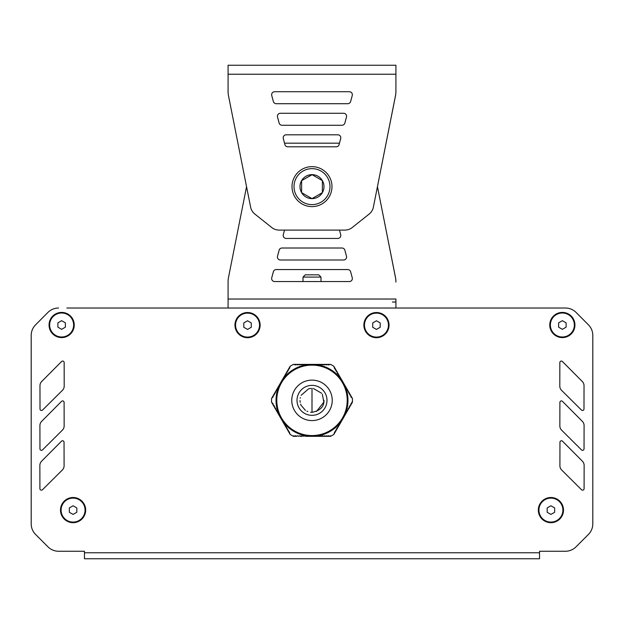 <?xml version="1.0" encoding="UTF-8"?>
<svg xmlns="http://www.w3.org/2000/svg" width="624" height="624" viewBox="0 0 624 624"><rect width="100%" height="100%" fill="white"/><g stroke="black" fill="none" stroke-linecap="round" stroke-linejoin="round"><path stroke-width="0.94" d="M333.879 366.311L334.675 368.815L335.501 369.127L333.879 366.311A40.459 40.459 0 0 0 330.541 364.385L312.913 364.385L312.211 364.946L311.009 364.393M316.961 364.728L316.134 364.619A35.966 35.966 0 0 1 316.961 364.728L318.295 364.385L319.402 364.946L320.089 364.385L321.204 364.946L321.89 364.385L323.006 364.946L323.692 364.385L324.8 364.946L325.486 364.385L326.602 364.946L327.288 364.385L328.396 364.946L330.541 364.385M312.991 364.393L293.459 364.385L295.604 364.946L296.712 364.385L297.398 364.946L298.514 364.385L299.2 364.946L300.308 364.385L300.994 364.946L302.11 364.385L302.796 364.946L303.911 364.385L304.598 364.946L305.705 364.385L307.039 364.728A35.966 35.966 0 0 1 307.866 364.619L307.039 364.728M283.631 378.238L283.124 378.908A35.966 35.966 0 0 1 283.631 378.238L283.998 376.919L285.043 376.233L284.895 375.359L285.94 374.681L285.8 373.799L286.837 373.121L286.697 372.247L287.742 371.561L287.594 370.687L288.639 370.009L288.499 369.127L289.536 368.449L290.121 366.311L281.307 381.576L281.237 382.832L280.402 383.144L280.543 384.025L279.505 384.704L279.435 385.944L278.6 386.264L278.538 387.504L277.703 387.816L277.852 388.697L276.806 389.376L276.947 390.25L275.909 390.936L275.839 392.176L275.005 392.488L274.942 393.736L274.108 394.048L274.256 394.922L273.211 395.608L273.14 396.848L271.58 398.424A40.459 40.459 0 0 0 271.58 402.277L273.14 403.853L273.211 405.093L274.256 405.779L274.108 406.653L274.942 406.965L275.005 408.213L275.839 408.525L275.909 409.765L276.947 410.452L276.806 411.325L277.852 412.004L277.703 412.885L278.538 413.197L278.6 414.437L279.435 414.757L279.505 415.997L280.543 416.676L280.402 417.557L281.237 417.869L281.299 419.11L282.134 419.429L282.204 420.67L283.241 421.348L283.101 422.23L284.146 422.908L283.998 423.782L284.833 424.102L284.895 425.342L285.73 425.654L285.8 426.902L286.627 427.214L286.697 428.454L287.531 428.774L287.594 430.014L288.428 430.326L288.499 431.574L289.325 431.886L290.121 434.39A40.459 40.459 0 0 0 293.459 436.316L296.712 436.316L297.398 435.755L298.514 436.316L299.2 435.755L300.308 436.316L300.994 435.755L302.11 436.316L302.796 435.755L303.911 436.316L304.598 435.755L305.705 436.316L306.392 435.755L307.507 436.316L308.194 435.755L309.301 436.316L309.988 435.755L311.103 436.316L311.789 435.755L312.897 436.316L313.583 435.755L314.699 436.316L315.385 435.755L316.493 436.316L317.179 435.755L318.295 436.316L318.981 435.755L320.089 436.316L320.783 435.755L321.89 436.316L322.577 435.755L323.692 436.316L324.379 435.755L325.486 436.316L326.173 435.755L327.288 436.316L327.974 435.755L330.541 436.316A40.459 40.459 0 0 0 333.879 434.39L334.675 431.886L335.501 431.574L335.572 430.326L336.406 430.014L336.469 428.774L337.303 428.454L337.163 427.58L338.2 426.902L338.27 425.654L339.105 425.342L339.167 424.102L340.002 423.782L339.854 422.908L340.899 422.23L340.759 421.348L341.796 420.67L341.866 419.429L342.701 419.11L342.763 417.869L343.598 417.557L343.457 416.676L344.495 415.997L344.565 414.757L345.4 414.437L345.462 413.197L346.297 412.885L346.148 412.004L347.194 411.325L347.053 410.452L348.091 409.765L348.161 408.525L348.995 408.213L349.058 406.965L349.892 406.653L349.744 405.779L350.789 405.093L350.86 403.853L352.42 402.277A40.459 40.459 0 0 0 352.42 398.424L350.86 396.848L350.789 395.608L349.744 394.922L349.892 394.048L349.058 393.736L348.995 392.488L348.161 392.176L348.091 390.936L347.053 390.25L347.194 389.376L346.148 388.697L346.297 387.816L345.462 387.504L345.4 386.264L344.565 385.944L344.495 384.704L343.457 384.025L343.598 383.144L342.553 382.465L342.646 381.514M293.459 364.385A40.459 40.459 0 0 0 290.121 366.311M293.608 435.716L293.459 436.316L295.604 435.755L296.712 436.316M314.909 436.231L314.941 436.199A35.966 35.966 0 0 1 314.488 436.231M316.134 364.619L315.385 364.946L314.699 364.385L313.583 364.946L312.991 364.4A35.966 35.966 0 0 0 312.827 364.393M311.173 364.393A35.966 35.966 0 0 0 311.009 364.4L310.417 364.946L309.301 364.385L308.615 364.946L307.866 364.619M342.724 381.654A35.966 35.966 0 0 0 342.638 381.521L341.866 381.272L341.796 380.032L340.759 379.353L340.899 378.472L340.072 378.16L340.002 376.919L338.957 376.233L339.105 375.359L338.27 375.047L338.2 373.799L337.373 373.487L337.303 372.247L336.258 371.561L336.406 370.687L335.361 370.009L335.501 369.127L343.59 383.136M283.124 378.908L283.031 379.72L282.204 380.032L282.134 381.272L281.362 381.521A35.966 35.966 0 0 0 281.276 381.654M340.876 421.793A35.966 35.966 0 0 1 340.369 422.464M339.893 423.056A35.966 35.966 0 0 1 317.71 435.864M316.961 435.973A35.966 35.966 0 0 1 316.134 436.082M344.315 384.563A35.966 35.966 0 0 1 344.518 384.977M345.01 386.069A35.966 35.966 0 0 1 345.329 386.841M345.61 387.543A35.966 35.966 0 0 1 345.61 413.158M345.329 413.86A35.966 35.966 0 0 1 345.01 414.632M340.369 378.238A35.966 35.966 0 0 1 340.876 378.908M317.71 364.837A35.966 35.966 0 0 1 339.893 377.645M314.488 364.471A35.966 35.966 0 0 1 314.941 364.502M284.107 377.645A35.966 35.966 0 0 1 306.29 364.837M309.512 436.231A35.966 35.966 0 0 1 309.059 436.199M344.518 415.724A35.966 35.966 0 0 1 344.315 416.138M309.059 364.502A35.966 35.966 0 0 1 309.512 364.471M279.482 384.977A35.966 35.966 0 0 1 279.685 384.563M278.671 386.841A35.966 35.966 0 0 1 278.99 386.069M278.39 413.158A35.966 35.966 0 0 1 278.39 387.543M278.99 414.632A35.966 35.966 0 0 1 278.671 413.86M279.685 416.138A35.966 35.966 0 0 1 279.482 415.724M283.631 422.464A35.966 35.966 0 0 1 283.124 421.793M306.29 435.864A35.966 35.966 0 0 1 284.107 423.056M307.866 436.082A35.966 35.966 0 0 1 307.039 435.973M312 365.134A35.217 35.217 0 0 0 276.783 400.351A35.217 35.217 0 0 0 312 435.568A35.217 35.217 0 0 0 347.217 400.351A35.217 35.217 0 0 0 312 365.134M300.308 436.316L302.11 436.316M305.705 436.316L320.089 436.316M320.096 436.316L330.463 436.316M330.392 435.716L330.541 436.316M271.619 402.347L280.394 417.542M280.41 417.565L281.299 419.11M281.307 419.125L290.082 434.32M281.291 381.599L280.402 383.144M280.394 383.159L271.58 398.424M352.381 398.354L343.606 383.159M351.827 402.106L352.42 402.277M333.918 434.32L342.693 419.125M342.709 419.102L343.598 417.557M343.606 417.542L352.381 402.347M69.334 507.936L73.086 505.775L76.83 507.936L76.83 512.265L73.086 514.426L69.334 512.265L69.334 507.936M85.075 510.097A11.989 11.989 0 0 1 73.086 522.085A11.989 11.989 0 0 1 61.097 510.097A11.989 11.989 0 0 1 73.086 498.108A11.989 11.989 0 0 1 85.075 510.097M547.17 507.936L550.914 505.775L554.666 507.936L554.666 512.265L550.914 514.426L547.17 512.265L547.17 507.936M562.903 510.097A11.989 11.989 0 0 1 550.914 522.085A11.989 11.989 0 0 1 538.925 510.097A11.989 11.989 0 0 1 550.914 498.108A11.989 11.989 0 0 1 562.903 510.097M558.613 322.842L562.357 320.674L566.108 322.842L566.108 327.163L562.357 329.332L558.613 327.163L558.613 322.842M574.345 325.003A11.989 11.989 0 0 1 562.357 336.991A11.989 11.989 0 0 1 550.368 325.003A11.989 11.989 0 0 1 562.357 313.014A11.989 11.989 0 0 1 574.345 325.003M372.715 322.943L376.459 320.775L380.211 322.943L380.211 327.265L376.459 329.433L372.715 327.265L372.715 322.943M388.448 325.104A11.989 11.989 0 0 1 376.459 337.093A11.989 11.989 0 0 1 364.471 325.104A11.989 11.989 0 0 1 376.459 313.115A11.989 11.989 0 0 1 388.448 325.104M243.789 322.943L247.541 320.775L251.285 322.943L251.285 327.265L247.541 329.433L243.789 327.265L243.789 322.943M259.529 325.104A11.989 11.989 0 0 1 247.541 337.093A11.989 11.989 0 0 1 235.552 325.104A11.989 11.989 0 0 1 247.541 313.115A11.989 11.989 0 0 1 259.529 325.104M57.892 322.842L61.643 320.674L65.387 322.842L65.387 327.163L61.643 329.332L57.892 327.163L57.892 322.842M73.632 325.003A11.989 11.989 0 0 1 61.643 336.991A11.989 11.989 0 0 1 49.655 325.003A11.989 11.989 0 0 1 61.643 313.014A11.989 11.989 0 0 1 73.632 325.003M557.521 551.257L539.534 551.257L539.534 552.763L84.466 552.763L84.466 558.753L539.534 558.753L539.534 552.763M66.862 308.022L565.461 308.022A14.984 14.984 0 0 1 576.085 312.437L588.432 324.839A14.984 14.984 0 0 1 592.8 335.408L592.8 523.864A14.984 14.984 0 0 1 588.409 534.464L575.991 546.874L588.409 534.456A14.984 14.984 0 0 0 592.8 523.864L592.8 335.431M31.2 405.694L31.2 523.864A14.984 14.984 0 0 0 35.591 534.456L48.009 546.874L35.591 534.464A14.984 14.984 0 0 1 31.2 523.864L31.2 335.431A14.984 14.984 0 0 1 35.591 324.831L47.915 312.445L35.568 324.839A14.984 14.984 0 0 0 31.2 335.408L31.2 405.694M43.914 542.786L48.009 546.874A14.984 14.984 0 0 0 58.601 551.257L72.478 551.257M519.581 558.753L539.534 558.753M64.1 402.41L64.1 402.41A1.498 1.498 0 0 0 61.542 401.357L41.66 421.348A5.998 5.998 0 0 0 39.913 425.584L39.959 448.835A1.498 1.498 0 0 0 42.518 449.904L62.369 430.178A5.998 5.998 0 0 0 64.147 425.919L64.1 402.41M581.482 449.904L581.482 449.896A1.498 1.498 0 0 0 584.041 448.843L584.087 425.599A5.998 5.998 0 0 0 582.348 421.356L562.466 401.357A1.498 1.498 0 0 0 559.9 402.41L559.853 425.903A5.998 5.998 0 0 0 561.623 430.17L581.482 449.896M559.907 465.769L559.907 465.754A5.998 5.998 0 0 0 561.678 470.02L581.537 489.754A1.498 1.498 0 0 0 584.095 488.693L584.142 465.449A5.998 5.998 0 0 0 582.403 461.206L562.52 441.207A1.498 1.498 0 0 0 559.954 442.26L559.907 465.754M581.428 410.046L581.428 410.046A1.498 1.498 0 0 0 583.986 408.985L584.025 385.741A5.998 5.998 0 0 0 582.286 381.498L562.411 361.507A1.498 1.498 0 0 0 559.845 362.552L559.798 386.045A5.998 5.998 0 0 0 561.561 390.32L581.428 410.046M64.046 442.26L64.046 442.268A1.498 1.498 0 0 0 61.48 441.207L41.605 461.198A5.998 5.998 0 0 0 39.858 465.434L39.905 488.693A1.498 1.498 0 0 0 42.455 489.754L62.314 470.036A5.998 5.998 0 0 0 64.093 465.769L64.046 442.268M64.155 362.552L64.155 362.56A1.498 1.498 0 0 0 61.597 361.499L41.714 381.49A5.998 5.998 0 0 0 39.975 385.726L40.014 408.985A1.498 1.498 0 0 0 42.572 410.046L62.431 390.328A5.998 5.998 0 0 0 64.202 386.061L64.155 362.56M58.539 308.022A14.984 14.984 0 0 0 47.915 312.437A14.984 14.984 0 0 1 58.539 308.022M565.461 308.022L557.138 308.022M539.152 308.022L533.161 308.022M515.174 308.022L509.184 308.022M491.197 308.022L485.199 308.022M467.22 308.022L461.222 308.022M443.243 308.022L437.245 308.022M419.266 308.022L413.267 308.022M210.733 308.022L204.734 308.022M186.755 308.022L180.757 308.022M162.778 308.022L156.78 308.022M138.801 308.022L132.803 308.022M114.816 308.022L108.826 308.022M90.839 308.022L84.848 308.022M551.522 551.257L565.399 551.257A14.984 14.984 0 0 0 575.991 546.874M84.466 552.763L84.466 551.257L58.601 551.257M61.643 312.413A12.589 12.589 0 0 1 74.233 325.003A12.589 12.589 0 0 1 61.643 337.592A12.589 12.589 0 0 1 49.054 325.003A12.589 12.589 0 0 1 61.643 312.413M73.086 497.507A12.589 12.589 0 0 1 85.675 510.097A12.589 12.589 0 0 1 73.086 522.686A12.589 12.589 0 0 1 60.497 510.097A12.589 12.589 0 0 1 73.086 497.507M562.357 312.413A12.589 12.589 0 0 1 574.946 325.003A12.589 12.589 0 0 1 562.357 337.592A12.589 12.589 0 0 1 549.767 325.003A12.589 12.589 0 0 1 562.357 312.413M550.914 497.507A12.589 12.589 0 0 1 563.503 510.097A12.589 12.589 0 0 1 550.914 522.686A12.589 12.589 0 0 1 538.325 510.097A12.589 12.589 0 0 1 550.914 497.507M376.459 312.515A12.589 12.589 0 0 1 389.048 325.104A12.589 12.589 0 0 1 376.459 337.693A12.589 12.589 0 0 1 363.87 325.104A12.589 12.589 0 0 1 376.459 312.515M247.541 312.515A12.589 12.589 0 0 1 260.13 325.104A12.589 12.589 0 0 1 247.541 337.693A12.589 12.589 0 0 1 234.952 325.104A12.589 12.589 0 0 1 247.541 312.515M316.454 411.481L323.856 402.121L322.319 394.251M321.672 393.268L313.271 388.432M310.939 388.409L308.794 388.799M308.529 388.877L301.127 395.304M300.323 397.628L300.191 398.284M300.011 400.522L300.175 402.301M300.604 404.063L301.018 405.163M301.064 405.272L305.464 410.405M306.907 411.2L307.804 411.583M310.588 412.253L312 412.339L312 388.362L312 412.339C320.159 410.686 324.152 406.684 323.989 400.343M340.704 138.59L339.097 144.581A2.995 2.995 0 0 1 336.203 146.804L287.789 146.804A2.995 2.995 0 0 1 284.895 144.581L283.288 138.59A2.995 2.995 0 0 1 286.182 134.815L337.81 134.815A2.995 2.995 0 0 1 340.704 138.59M274.646 91.72A2.995 2.995 0 0 0 271.752 95.495A2.995 2.995 0 0 1 274.638 91.72L349.354 91.72A2.995 2.995 0 0 1 352.248 95.495L350.641 101.486A2.995 2.995 0 0 1 347.747 103.709L276.245 103.709A2.995 2.995 0 0 1 273.343 101.486L271.744 95.495L273.359 101.486A2.995 2.995 0 0 0 276.253 103.709M346.476 117.039L344.869 123.037A2.995 2.995 0 0 1 341.975 125.26L282.017 125.26A2.995 2.995 0 0 1 279.123 123.037L277.516 117.039A2.995 2.995 0 0 1 280.41 113.264L343.582 113.264A2.995 2.995 0 0 1 346.476 117.039M228.08 74.24L228.08 65.247L395.92 65.247L395.92 91.174A23.977 23.977 0 0 1 395.312 96.533L373.331 207.386A11.989 11.989 0 0 1 369.119 214.087L352.303 227.479A11.989 11.989 0 0 1 344.83 230.092L279.17 230.092A11.989 11.989 0 0 1 271.697 227.479L254.881 214.087A11.989 11.989 0 0 1 250.669 207.394L228.688 96.665A23.977 23.977 0 0 1 228.08 91.299L228.08 74.24L395.92 74.24L395.92 91.299A23.977 23.977 0 0 1 395.312 96.665L377.45 186.631L395.312 276.736A23.977 23.977 0 0 1 395.92 282.095L395.92 281.962A23.977 23.977 0 0 0 395.312 276.604L377.45 186.623M303.014 277.087L305.261 274.841L318.747 274.841L320.993 277.087L303.014 277.087L303.014 281.549M292.016 186.631A19.984 19.984 0 0 1 312 166.655A19.984 19.984 0 0 1 331.984 186.631A19.984 19.984 0 0 1 312 206.614A19.984 19.984 0 0 1 292.016 186.631M322.382 192.629A11.989 11.989 0 0 0 312 174.642A11.989 11.989 0 0 0 301.618 192.629A11.989 11.989 0 0 0 322.382 192.629L312 198.619L301.618 192.629L301.618 180.64L312 174.642L322.382 180.64L322.382 192.629M312.109 174.704L301.618 180.64M323.989 186.631A11.989 11.989 0 0 0 306.002 176.249A11.989 11.989 0 0 0 306.002 197.02A11.989 11.989 0 0 0 323.989 186.631M340.704 234.679L339.472 230.092L284.528 230.092L283.296 234.679A2.995 2.995 0 0 0 286.182 238.454L337.81 238.454A2.995 2.995 0 0 0 340.704 234.679M284.521 230.092L283.288 234.679A2.995 2.995 0 0 0 286.19 238.454M274.646 281.549A2.995 2.995 0 0 1 271.752 277.774A2.995 2.995 0 0 0 274.638 281.549L349.354 281.549A2.995 2.995 0 0 0 352.248 277.774L350.641 271.783A2.995 2.995 0 0 0 347.747 269.56L276.245 269.56A2.995 2.995 0 0 0 273.343 271.783L271.744 277.774L273.359 271.783A2.995 2.995 0 0 1 276.253 269.56M346.476 256.23L344.869 250.232A2.995 2.995 0 0 0 341.975 248.009L282.017 248.009A2.995 2.995 0 0 0 279.123 250.232L277.516 256.23A2.995 2.995 0 0 0 280.41 259.997L343.582 259.997A2.995 2.995 0 0 0 346.476 256.23M246.55 186.631L228.688 276.604A23.977 23.977 0 0 0 228.08 281.962L228.08 308.022M395.92 308.022L395.92 299.029L228.08 299.029M284.521 143.177L339.472 143.177L284.521 143.177M286.19 134.815A2.995 2.995 0 0 0 283.296 138.59L284.528 143.177M280.418 113.264A2.995 2.995 0 0 0 277.524 117.039L279.131 123.037A2.995 2.995 0 0 0 282.025 125.26M392.41 302.024L395.92 302.024M280.418 259.997A2.995 2.995 0 0 1 277.524 256.23L279.131 250.232A2.995 2.995 0 0 1 282.025 248.009M312 380.117A20.233 20.233 0 0 0 291.767 400.351A20.233 20.233 0 0 0 312 420.584A20.233 20.233 0 0 0 332.233 400.351A20.233 20.233 0 0 0 312 380.117M312 415.334A14.984 14.984 0 0 1 299.021 392.855A14.984 14.984 0 0 1 324.979 392.855A14.984 14.984 0 0 1 312 415.334M329.987 186.631A17.987 17.987 0 0 0 312 168.652A17.987 17.987 0 0 0 294.013 186.631A17.987 17.987 0 0 0 312 204.617A17.987 17.987 0 0 0 329.987 186.631M320.993 277.087L320.993 281.549M305.253 274.841L303.007 277.087L303.007 281.549"/></g></svg>
